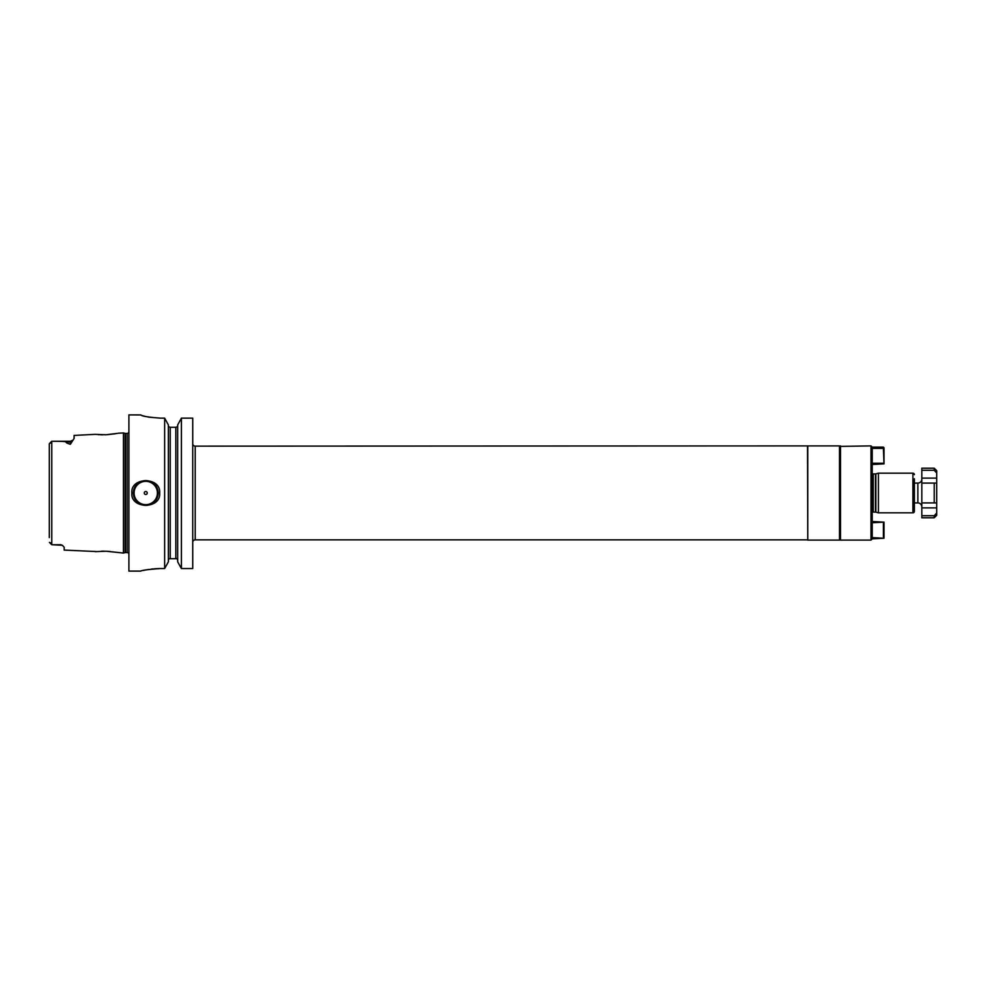 <?xml version="1.0" encoding="UTF-8"?>
<svg xmlns="http://www.w3.org/2000/svg" width="986" height="986" viewBox="0 0 986 986"><rect width="100%" height="100%" fill="white"/><g stroke="black" fill="none" stroke-linecap="round" stroke-linejoin="round"><path stroke-width="1.48" d="M872.228 537.826L871.414 538.874L872.228 537.826L872.228 448.174L871.414 447.126L872.228 448.174M914.379 478.74L914.379 511.352A1.491 1.491 0 0 1 912.9 512.831L878.427 512.831L875.851 512.141A1.491 1.491 0 0 0 875.457 512.091L873.226 512.091A1.491 1.491 0 0 0 872.228 512.473M914.379 474.648A1.491 1.491 0 0 0 912.9 473.169L878.427 473.169L875.851 473.859A1.491 1.491 0 0 1 875.457 473.909L873.226 473.909A1.491 1.491 0 0 1 872.228 473.526M878.427 473.169L878.427 512.831M914.379 511.352L914.379 507.26M914.379 502.922L917.855 502.922A3.969 3.969 0 0 1 921.824 506.89M914.379 483.078L917.855 483.078A3.969 3.969 0 0 0 921.824 479.11M921.824 470.273L921.824 468.202L934.223 468.202L936.7 470.679L936.7 478.124L921.824 478.124L921.824 470.273L934.223 470.273L936.7 473.009M934.223 517.798L936.7 515.321L936.7 512.991L934.223 515.727L934.223 517.798L921.824 517.798L921.824 478.124M936.7 512.991L936.7 502.922L921.824 502.922L936.7 502.922L936.7 483.078L921.824 483.078M934.223 515.727L921.824 515.727M934.223 502.922L934.223 483.078L936.7 483.078L936.7 478.124M872.228 448.371L883.394 448.371L884.011 463.864L872.228 464.492M883.394 463.247L872.228 463.247M871.414 447.126L883.394 447.126L883.394 448.371M872.228 447.126L870.995 445.894L839.998 446.387L839.505 540.106L839.505 445.894L195.216 446.14A2.477 2.477 0 0 1 192.738 443.663M872.228 538.874L870.995 540.106L870.995 445.894M870.995 540.106L840.491 540.106L840.491 445.894M839.505 540.106L807.768 540.106L807.768 445.894M807.768 540.106L807.522 446.14M807.522 539.86L195.216 539.86A2.477 2.477 0 0 0 192.738 542.337M192.738 418.15L192.738 568.54L181.399 568.54L177.677 561.847L181.399 568.54L181.399 418.15L177.677 424.917L181.399 418.15L192.738 418.15L181.399 418.15M168.372 560.184L169.025 558.705L175.816 558.705L170.233 558.705L170.233 427.295L168.372 426.605L168.495 427.295M177.677 426.605L175.816 427.295L175.816 558.705L177.024 558.705L177.677 560.184L177.024 558.705M149.243 417.201L160.508 418.15C148.516 417.251 141.91 416.178 140.665 414.933L128.895 414.896L128.895 571.104L140.665 571.104C141.861 570.265 148.479 569.403 160.508 568.54L164.65 568.54L168.372 561.847L164.65 568.54L164.65 418.15L168.372 424.917L168.372 561.847M168.372 424.917L164.65 418.15L160.508 418.15M175.816 427.295L170.233 427.295M140.665 414.896L141.491 415.328M141.774 415.426L143.204 415.858M143.931 416.055L144.572 416.215M147.999 416.967L149.145 417.177M160.508 568.54L158.524 568.565M157.809 568.589L154.358 568.786M153.261 568.885L151.376 569.095M148.763 569.452L146.902 569.76M146.064 569.908L143.401 570.45M177.677 561.847L177.677 424.917M159.633 493C161.211 509.331 130.3 509.331 131.865 493C130.3 476.669 161.211 476.669 159.633 493M133.356 493A12.399 12.399 0 0 1 145.755 480.601A12.399 12.399 0 0 1 158.154 493A12.399 12.399 0 0 1 145.755 505.399A12.399 12.399 0 0 1 133.356 493M134.096 493A11.659 11.659 0 0 1 145.755 481.341A11.659 11.659 0 0 1 157.403 493A11.659 11.659 0 0 1 145.755 504.659A11.659 11.659 0 0 1 134.096 493M144.264 493A1.491 1.491 0 0 1 145.755 491.509A1.491 1.491 0 0 1 147.234 493A1.491 1.491 0 0 1 145.755 494.491A1.491 1.491 0 0 1 144.264 493M128.895 414.896L128.895 571.104M128.39 432.78A1.491 1.491 0 0 1 127.157 433.446L125.481 433.446A1.491 1.491 0 0 1 125.099 433.396L123.435 432.94L123.435 553.06L106.525 551.26M128.39 553.22A1.491 1.491 0 0 0 127.157 552.554L125.481 552.554A1.491 1.491 0 0 0 125.099 552.604L123.435 553.06M117.223 433.396L106.081 434.764L95.149 434.358L74.098 435.418L74.098 438.425L70.376 444.279C67.048 443.256 65.643 442.504 66.161 442.036L70.376 442.036L70.376 444.279M98.082 434.641L99.253 434.715M100.399 434.777L101.139 434.801M101.176 434.801L103.111 434.826M104.873 434.801L105.539 434.777M107.215 434.703L115.251 433.766M123.435 432.94L118.172 433.211M113.39 551.938L112.761 551.852M110.814 551.605L108.928 551.42M108.3 551.371L106.624 551.26M105.613 551.223L104.873 551.199M104.159 551.186L103.136 551.174M102.741 551.174L101.558 551.186M96.123 551.531L64.176 550.089L64.176 547.267L62.401 545.295M71.793 441.777A3.722 3.315 180 0 1 70.376 442.036L70.376 441.26L51.777 441.26L51.777 544.74L62.389 545.283L60.454 544.642M52.122 441.26C67.221 441.334 64.891 441.691 66.161 442.036M95.149 551.642L106.081 551.236M49.3 443.934L49.3 537.604M51.777 441.26L50.471 443.195M50.471 542.805L51.777 544.74L49.423 542.386M49.3 532.674L49.3 453.326M872.228 537.629L884.011 538.245L871.414 538.874M872.228 522.753L884.011 522.136L872.228 521.508M883.394 537.629L883.394 522.753M884.011 538.245L884.011 522.136M884.011 447.755L884.011 463.864M873.226 512.091L873.226 473.909M875.457 512.091L875.457 473.909M875.851 512.141L875.851 473.859M912.9 512.831L912.9 473.169M917.855 502.922L917.855 483.078M934.223 470.273L934.223 468.202M936.7 507.876L921.824 507.876M195.216 539.86L195.216 446.14M127.157 433.446L127.157 552.554M125.481 433.446L125.481 552.554M125.099 433.396L125.099 552.604M49.423 443.614L51.703 441.334M70.376 441.26L73.038 440.138M60.454 544.74L52.529 544.74"/></g></svg>
